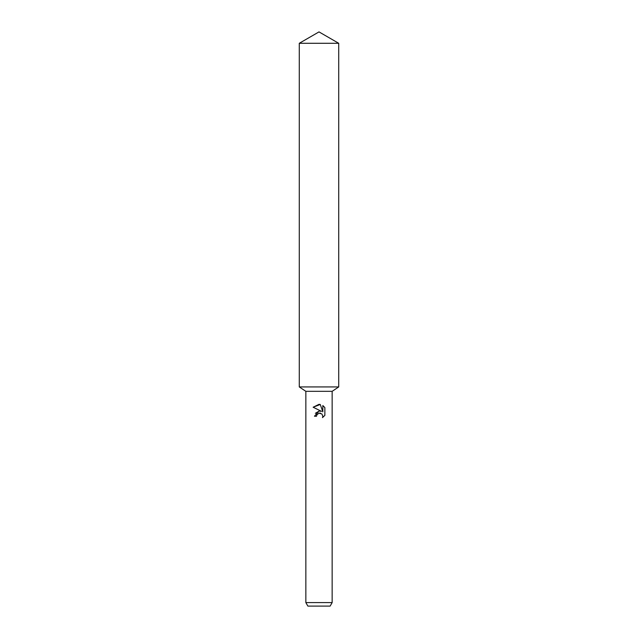 <?xml version="1.0" encoding="UTF-8"?>
<svg xmlns="http://www.w3.org/2000/svg" width="638" height="638" viewBox="0 0 638 638"><rect width="100%" height="100%" fill="white"/><g stroke="black" fill="none" stroke-linecap="round" stroke-linejoin="round"><path stroke-width="0.96" d="M319 391.325L332.151 391.325L338.722 386.939L338.722 43.288L299.278 43.288L299.278 386.939L338.722 386.939L299.278 386.939L305.849 391.325L319 391.325M316.871 414.804L318.992 413.137L316.871 414.804L316.536 416.231L314.462 416.231L319 411.047L321.512 411.35L313.138 407.227L319 404.34L320.268 404.476L322.828 411.837L322.828 405.529L324.862 407.586L324.862 415.362L322.501 417.619L322.836 416.215L321.919 413.99L319 413.137L320.563 413.185M332.151 602.591L330.125 606.1L307.875 606.1L305.849 602.591L332.151 602.591L332.151 391.325M316.536 416.231L316.743 415.075M322.501 417.619L324.862 415.362M321.512 411.35L320.101 411.024M319.255 411.024L315.347 413.296M324.862 407.586L322.828 405.529M320.268 404.476L313.138 407.227M305.849 391.325L305.849 602.591M299.278 43.288L319 31.9L338.722 43.288"/></g></svg>
